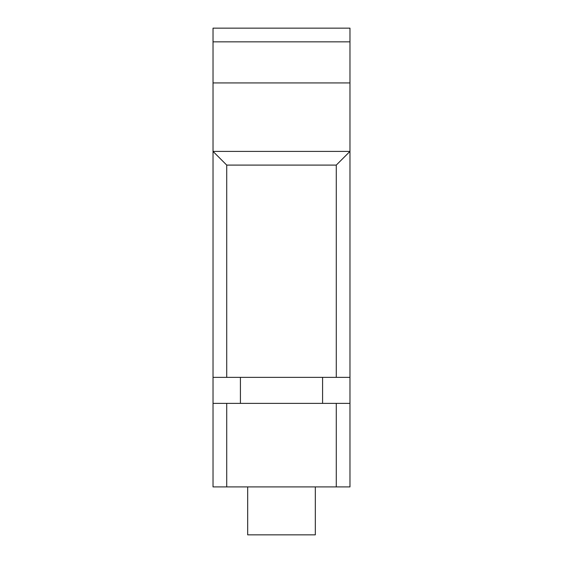 <?xml version="1.0" encoding="UTF-8"?>
<svg xmlns="http://www.w3.org/2000/svg" width="563" height="563" viewBox="0 0 563 563"><rect width="100%" height="100%" fill="white"/><g stroke="black" fill="none" stroke-linecap="round" stroke-linejoin="round"><path stroke-width="0.84" d="M213.025 41.845L349.975 41.845L349.975 28.15L213.025 28.15L213.025 82.93L349.975 82.93L349.975 151.405L213.025 151.405L213.025 82.93M226.72 377.365L226.72 165.093L213.025 151.405L213.025 486.918L349.975 486.918L349.975 151.405L336.28 165.093L336.28 377.365M349.975 41.845L349.975 82.93M213.025 403.382L349.975 403.382M240.415 403.382L240.415 377.365L213.025 377.365M240.415 377.365L322.585 377.365L322.585 403.382M349.975 377.365L322.585 377.365M315.322 486.918L315.322 534.85L247.678 534.85L247.678 486.918M226.72 486.918L226.72 403.382M336.28 403.382L336.28 486.918M226.72 165.093L336.28 165.093"/></g></svg>
